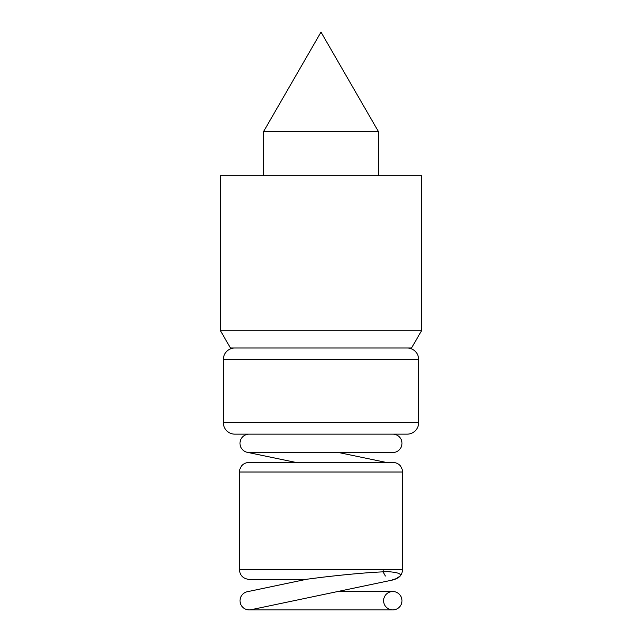 <?xml version="1.0" encoding="UTF-8"?>
<svg xmlns="http://www.w3.org/2000/svg" width="642" height="642" viewBox="0 0 642 642"><rect width="100%" height="100%" fill="white"/><g stroke="black" fill="none" stroke-linecap="round" stroke-linejoin="round"><path stroke-width="0.96" d="M234.844 347.996A11.484 11.484 0 0 0 223.36 359.48L223.36 422.661L418.64 422.661L418.64 359.48L223.36 359.48M407.156 347.996A11.484 11.484 0 0 1 418.64 359.48M418.64 422.661A11.484 11.484 0 0 1 407.156 434.144L234.844 434.144A11.484 11.484 0 0 1 223.36 422.661M378.435 175.691L378.435 131.578L263.565 131.578L263.565 175.691M263.565 131.578L321 32.1L378.435 131.578M421.513 330.766L411.562 347.996L230.438 347.996L220.487 330.766L421.513 330.766L421.513 175.691L220.487 175.691L220.487 330.766M383.603 600.711A9.189 9.189 0 0 1 392.792 591.523A9.189 9.189 0 0 1 401.98 600.711A9.189 9.189 0 0 1 392.792 609.9A9.189 9.189 0 0 1 383.603 600.711M240.02 600.711A9.189 9.189 0 0 1 247.322 591.715L306.732 579.253L321 577.407C348.783 574.133 371.012 572.215 387.688 571.661C397.374 572.263 401.539 573.715 400.207 576.026L394.678 579.574L251.094 609.707A9.189 9.189 0 0 1 240.02 600.711M401.98 443.341A9.189 9.189 0 0 0 392.792 434.144L249.208 434.144A9.189 9.189 0 0 0 247.339 452.337A9.189 9.189 0 0 0 249.208 452.53L392.792 452.53A9.189 9.189 0 0 0 401.98 443.341M305.889 579.429L249.208 579.429C243.166 578.739 239.915 575.489 239.442 569.663L402.558 569.663L402.558 472.022C402.085 466.204 398.834 462.946 392.792 462.264L249.208 462.264C243.166 462.946 239.915 466.204 239.442 472.022L402.558 472.022M392.792 591.523L337.772 591.523M385.449 462.264L338.607 452.53M383.033 569.663L383.25 571.741M383.467 572.544L385.385 576.026M402.558 569.663C402.085 575.489 398.834 578.739 392.792 579.429M295.103 462.264L247.339 452.337M239.442 569.663L239.442 472.022M249.208 609.9L392.792 609.9"/></g></svg>
